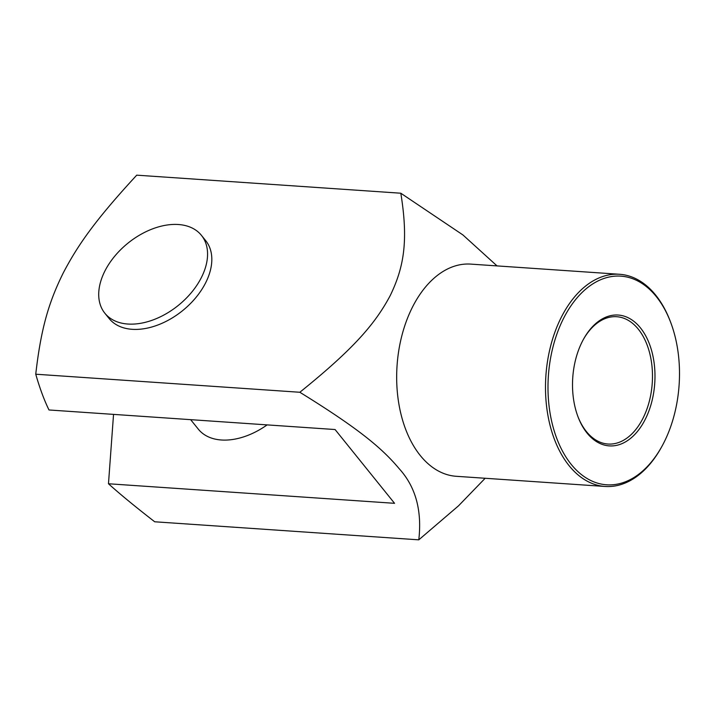 <?xml version="1.0" encoding="UTF-8"?>
<svg xmlns="http://www.w3.org/2000/svg" width="715" height="715" viewBox="0 0 715 715"><rect width="100%" height="100%" fill="white"/><g stroke="black" fill="none" stroke-linecap="round" stroke-linejoin="round"><path stroke-width="1.07" d="M582.305 341.475A65.574 41.095 -86.1 0 1 583.449 339.312A65.574 41.095 -86.1 0 1 644.581 333.851A65.574 41.095 -86.1 0 1 637.95 430.841A65.574 41.095 -86.1 0 1 578.131 417.131A65.574 41.095 -86.1 0 1 582.305 341.475M577.917 416.568A63.805 39.977 93.9 0 0 608.018 444.033A63.805 39.977 93.9 0 0 648.192 405.253A63.805 39.977 93.9 0 0 616.714 316.718A63.805 39.977 93.9 0 0 583.163 339.822M113.542 414.387L108.474 483.76C119.861 494.029 135.269 506.703 154.708 521.78L418.793 539.834C422.127 510.501 415.621 486.817 399.265 468.781C381.837 447.974 358.537 428.544 299.835 392.267C354.372 348.339 375.384 323.43 390.283 295.474C403.787 267.428 408.623 241.411 400.811 193.22L462.918 234.94L497.032 265.9M299.835 392.267L35.75 374.213C39.772 388.236 44.187 400.159 48.995 409.972L335.076 429.536L394.555 503.315L108.474 483.76M267.124 424.889A62.035 40.031 141.1 0 1 221.364 439.993A62.035 40.031 141.1 0 1 198.314 429.161L190.655 419.66M670.545 322.036L670.134 320.946A106.338 66.638 93.9 0 0 619.619 274.283A106.338 66.638 93.9 0 0 545.885 375.831A106.338 66.638 93.9 0 0 605.113 486.468A106.338 66.638 93.9 0 0 661.5 447.116L662.063 446.097A104.569 65.521 -86.1 0 1 564.582 454.803A104.569 65.521 -86.1 0 1 575.155 300.139A104.569 65.521 -86.1 0 1 670.545 322.036A104.569 65.521 -86.1 0 1 663.877 442.665A104.569 65.521 -86.1 0 1 662.063 446.097M619.619 274.283L470.792 264.112A106.338 66.638 93.9 0 0 397.057 365.66A106.338 66.638 93.9 0 0 456.286 476.297L605.113 486.468M127.896 324.038A62.035 40.031 141.1 0 1 104.846 313.215A62.035 40.031 141.1 0 1 128.012 243.118A62.035 40.031 141.1 0 1 201.433 235.351A62.035 40.031 141.1 0 1 191.584 292.346A62.035 40.031 141.1 0 1 127.896 324.038M201.433 235.351L205.688 240.624A62.035 40.031 141.1 0 1 195.839 297.619A62.035 40.031 141.1 0 1 132.141 329.311A62.035 40.031 141.1 0 1 109.091 318.479L104.846 313.215M485.163 478.272L458.503 505.836L418.793 539.834M400.811 193.22L136.726 175.166C95.363 219.988 77.774 245.138 63.17 273.112C49.362 301.14 41.113 326.925 35.75 374.213"/></g></svg>

